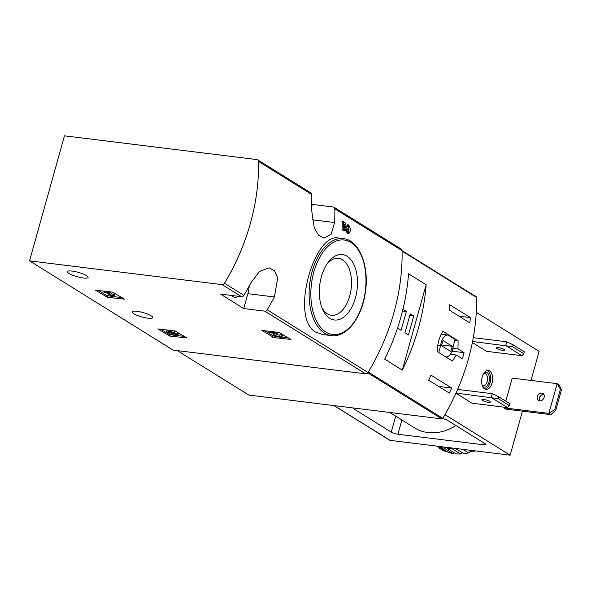 <?xml version="1.0" encoding="UTF-8"?>
<svg xmlns="http://www.w3.org/2000/svg" width="591" height="591" viewBox="0 0 591 591"><rect width="100%" height="100%" fill="white"/><g stroke="black" fill="none" stroke-linecap="round" stroke-linejoin="round"><path stroke-width="0.89" d="M124.538 299.157L107.496 297.31L95.41 290.129L112.6 292.139L124.538 299.157M243.736 308.554L264.798 311.154A2.504 1.987 -58.1 0 0 267.169 309.802A197.896 157.14 -58.1 0 0 274.379 296.963L277.704 277.859L274.564 270.855L269.141 267.826L259.597 271.409L251.101 282.491A197.896 157.14 121.9 0 1 243.891 295.33A2.504 1.987 121.9 0 1 241.52 296.682L220.458 294.082L243.736 308.554L247.888 293.69A22.547 12.862 97 0 0 249.21 286.029M29.55 260.867L222.12 284.626A2.504 1.987 -58.1 0 0 224.491 283.274A197.896 157.14 -58.1 0 0 258.518 161.417A2.504 1.987 -58.1 0 0 257.691 159.821A2.504 1.987 -58.1 0 0 257.026 159.592L64.463 135.827L29.55 260.867L173.104 350.094L365.674 373.852A2.504 1.987 -58.1 0 0 368.045 372.5A197.896 157.14 -58.1 0 0 402.072 250.643A2.504 1.987 -58.1 0 0 401.245 249.047L333.996 207.249A2.504 1.987 -58.1 0 0 333.331 207.013L312.277 204.42L311.494 203.932M72.176 271.084A10.771 2.261 15.6 0 1 83.013 273.929A10.771 2.261 15.6 0 1 88.111 277.438A10.771 2.261 15.6 0 1 77.133 276.714A10.771 2.261 15.6 0 1 67.359 271.646A10.771 2.261 15.6 0 1 72.176 271.084M136.839 311.28A10.771 2.261 15.6 0 1 147.676 314.116A10.771 2.261 15.6 0 1 152.774 317.633A10.771 2.261 15.6 0 1 141.796 316.909A10.771 2.261 15.6 0 1 132.029 311.834A10.771 2.261 15.6 0 1 136.839 311.28M186.948 337.949L169.912 336.102L157.819 328.921L175.01 330.93L186.948 337.949M290.986 339.448L273.943 337.601L261.857 330.421L279.048 332.43L290.986 339.448M344.442 227.491L345.602 230.83L347.7 233.319L348.963 233.475L346.865 230.985L345.602 230.83M341.967 229.899L343.231 230.054A199.403 158.336 121.9 0 0 343.593 221.758L342.315 221.595A197.896 157.14 121.9 0 1 341.967 229.899L344.257 230.697A199.403 158.336 -58.1 0 0 344.56 224.432L346.865 230.985M348.697 226.9A199.403 158.336 121.9 0 0 348.749 224.964L347.471 224.802A197.896 157.14 121.9 0 1 347.419 226.745L348.697 226.9L348.808 231.443L347.685 230.113L345.018 222.644L343.593 221.758M315.528 332.024L322.797 334.543L331.403 335.614A48.846 27.873 -83 0 1 324.54 333.132A48.846 27.873 -83 0 1 310.726 277.504A48.846 27.873 -83 0 1 343.371 238.653L338.577 238.062C314.301 232.1 289.775 317.736 315.528 332.024M257.691 159.821L310.718 192.777A2.504 1.987 121.9 0 1 311.538 194.373A197.896 157.14 121.9 0 1 311.331 208.076L314.264 227.949L318.505 235.085L323.861 238.114L331.159 234.25L334.617 222.548A197.896 157.14 -58.1 0 0 334.816 208.845A2.504 1.987 -58.1 0 0 333.996 207.249M348.749 224.964L350.825 229.958L348.963 233.475M343.231 230.054L344.257 230.697M329.741 318.298A32.956 18.809 -83 0 1 322.538 309.182A32.956 18.809 -83 0 1 328.345 262.131A32.956 18.809 -83 0 1 357.489 281.235A32.956 18.809 -83 0 1 329.741 318.298M327.237 263.66A28.671 16.356 -83 0 1 338.421 258.37A28.671 16.356 -83 0 1 351.15 288.829A28.671 16.356 -83 0 1 331.403 315.276A28.671 16.356 -83 0 1 327.37 313.828A28.671 16.356 -83 0 1 321.836 307.431M238.247 296.283A11.022 6.287 -83 0 1 234.9 297.399A11.022 6.287 -83 0 1 233.349 296.837A11.022 6.287 -83 0 1 231.923 295.5M311.354 207.722L312.277 204.42M184.532 336.442L177.751 335.607M172.934 335.008L168.967 334.262L160.789 329.18M175.601 334.543L176 333.125L177.625 333.331L177.234 334.742L175.601 334.543A2.283 0.48 15.6 0 1 175.941 334.927A2.283 0.48 15.6 0 1 172.72 334.484A2.002 0.421 15.6 0 1 171.686 333.797A2.002 0.421 15.6 0 1 172.579 333.693L171.553 333.051A2.002 0.421 15.6 0 1 168.59 331.913A2.283 0.48 15.6 0 1 168.59 331.869A2.283 0.48 15.6 0 1 170.238 331.854A2.283 0.48 15.6 0 1 172.653 332.711L174.286 332.91L174.677 331.499A4.285 0.901 15.6 0 0 172.897 330.672M175.845 333.664A2.283 0.48 15.6 0 1 173.303 333.139M173.399 332.799L173.133 333.76M172.269 332.504L172.099 333.117M177.234 334.742A4.285 0.901 15.6 0 1 177.869 335.466A4.285 0.901 15.6 0 1 173.503 335.178A4.285 0.901 15.6 0 1 169.617 333.161A4.285 0.901 15.6 0 1 169.661 333.073A4.285 0.901 15.6 0 1 166.669 331.329A4.285 0.901 15.6 0 1 169.757 331.307A4.285 0.901 15.6 0 1 174.286 332.91M177.625 333.331A4.285 0.901 15.6 0 1 178.26 334.048L177.869 335.466M122.115 297.65L114.432 296.704M112.113 296.416L106.557 295.47L98.372 290.388M112.918 295.352L113.309 293.934L114.787 294.85L114.351 296.992L114.395 296.268L112.918 295.352L112.881 296.076L108.013 293.055L109.527 293.239L108.493 292.604L103.839 292.028L106.387 292.855L112.726 296.793L114.351 296.992M114.787 294.85L114.395 296.268M109.741 292.471L113.132 294.577M109.889 291.806L109.527 293.239M108.759 291.666L108.493 292.604M104.097 291.09L103.839 292.028M288.563 337.941L281.781 337.106M276.965 336.508L273.005 335.762L264.82 330.679M279.639 336.043L280.031 334.624L281.663 334.824L281.264 336.242L279.639 336.043A2.283 0.48 15.6 0 1 279.971 336.427A2.283 0.48 15.6 0 1 277.644 336.272A2.283 0.48 15.6 0 1 275.576 335.2A2.283 0.48 15.6 0 1 275.635 335.119L277.534 333.922L276.108 333.036L269.119 332.172L270.153 332.814L275.428 333.464L273.766 334.521A4.285 0.901 15.6 0 0 273.648 334.661A4.285 0.901 15.6 0 0 277.534 336.678A4.285 0.901 15.6 0 0 281.9 336.966A4.285 0.901 15.6 0 0 281.264 336.242M279.883 335.163A2.283 0.48 15.6 0 1 276.765 334.403M277.497 332.238L277.925 332.504L277.534 333.922M276.366 332.098L276.108 333.036M269.385 331.241L269.119 332.172M281.663 334.824A4.285 0.901 15.6 0 1 282.291 335.548L281.9 336.966M464.075 352.679L457.981 348.889L458.106 340.771L442.822 331.27C439.342 336.9 437.458 343.666 437.155 351.564L452.44 361.057L456.267 355.021L462.361 358.811A197.896 157.14 -58.1 0 0 464.075 352.679L452.041 351.194M177.256 350.603L248.811 395.076L441.854 418.893A1.005 0.798 -58.1 0 0 442.807 418.354A197.896 157.14 -58.1 0 0 476.568 297.421A1.005 0.798 -58.1 0 0 476.243 296.785L402.072 250.68M442.807 418.354L368.311 372.057A197.896 157.14 -58.1 0 0 402.079 251.123L476.568 297.421M451.672 387.999A197.896 157.14 121.9 0 1 449.359 393.081L428.667 380.22A197.896 157.14 -58.1 0 0 430.979 375.137L451.672 387.999L438.581 386.388M449.744 304.727L470.436 317.589A197.896 157.14 121.9 0 1 469.852 322.885L449.16 310.024A197.896 157.14 -58.1 0 0 449.744 304.727M402.286 370.092A197.896 157.14 -58.1 0 0 426.126 284.722L402.286 370.092L384.697 359.165A197.896 157.14 121.9 0 0 408.536 273.788L426.126 284.722M456.267 355.021L450.357 354.297M457.981 348.889L452.905 348.262M458.106 340.771L454.848 340.372M445.85 356.964A11.022 6.287 97 0 0 453.201 346.282L455.1 339.47L447.978 335.038A11.022 6.287 97 0 0 440.605 345.72L438.707 352.524M441.174 334.203L447.978 335.038M437.739 345.366L440.605 345.72M441.521 345.705L450.837 351.49L452.285 346.304L442.977 340.512L441.521 345.705M441.721 344.996L452.285 346.304M459.074 316.185L470.436 317.589M398.268 325.774L397.603 328.16L401.097 330.332L406.364 311.457L402.907 309.315M404.975 332.748L408.47 334.912L413.737 316.045L410.243 313.873L404.975 332.748M409.777 315.557L413.737 316.045M402.501 310.984L406.364 311.457M472.571 341.48L512.604 346.71L513.128 344.819L506.768 341.797L473.28 337.66M513.128 344.819L524.343 351.785L523.811 353.677L522.008 355.693L505.711 345.565L506.768 341.797M512.604 346.71L523.811 353.677M472.357 342.536L486.482 351.313L522.008 355.693M455.993 393.126L498.11 398.615L498.641 396.724L492.273 393.695L457.626 389.417M498.641 396.724L509.848 403.69L509.324 405.581L507.514 407.598L491.224 397.47L492.273 393.695M498.11 398.615L509.324 405.581M455.942 393.237L471.987 403.217L507.514 407.598M389.861 412.481L414.808 427.987A49.6 39.383 -58.1 0 0 455.927 425.542M353.182 407.953A5.009 1.049 -164.4 0 0 353.13 408.049A5.009 1.049 -164.4 0 0 353.869 408.891L391.249 432.124A5.009 1.049 -164.4 0 0 397.92 434.237L483.674 444.816A5.009 1.049 -164.4 0 0 485.913 444.558A5.009 1.049 -164.4 0 0 485.167 443.715L447.793 420.482A5.009 1.049 -164.4 0 0 442.593 418.62M333.967 405.581L389.691 440.221A1.5 1.197 -58.1 0 0 390.09 440.354L510.151 455.173L522.437 411.159M531.014 380.434L539.132 351.364L476.272 312.299M510.151 455.173L444.971 414.66M492.052 383.012A9.522 5.43 -83 0 1 485.972 389.403A9.522 5.43 -83 0 1 481.746 379.296A9.522 5.43 -83 0 1 488.299 370.513A9.522 5.43 -83 0 1 492.052 383.012M561.45 389.927L559.226 384.948L557.158 383.662L548.854 413.382L503.938 407.842L506.007 409.127L550.923 414.675L555.784 410.22L561.45 389.927L560.416 389.284L557.158 383.662L512.234 378.114L505.8 401.171M503.938 407.842L504.123 407.177M498.324 347.589A4.381 0.916 15.6 0 1 502.734 348.749A4.381 0.916 15.6 0 1 504.81 350.175A4.381 0.916 15.6 0 1 500.341 349.879A4.381 0.916 15.6 0 1 496.366 347.818A4.381 0.916 15.6 0 1 498.324 347.589M483.837 399.494A4.381 0.916 15.6 0 1 488.247 400.646A4.381 0.916 15.6 0 1 490.323 402.072A4.381 0.916 15.6 0 1 485.854 401.784A4.381 0.916 15.6 0 1 481.879 399.715A4.381 0.916 15.6 0 1 483.837 399.494M550.923 414.675L548.854 413.382L554.75 409.578L560.416 389.284M541.844 393.118A4.137 3.28 121.9 0 1 542.937 393.503A4.137 3.28 121.9 0 1 543.883 398.105A4.137 3.28 121.9 0 1 539.664 400.905A4.137 3.28 121.9 0 1 538.571 400.521A4.137 3.28 121.9 0 1 537.625 395.918A4.137 3.28 121.9 0 1 541.844 393.118M543.816 394.396A4.137 3.28 -58.1 0 0 540.034 396.568A4.137 3.28 -58.1 0 0 539.76 400.912M554.75 409.578L555.784 410.22M487.257 370.557A9.522 5.43 -83 0 1 490.005 382.761A9.522 5.43 -83 0 1 484.967 389.107M484.28 372.633A7.513 4.285 -83 0 1 488.572 374.413A7.513 4.285 -83 0 1 488.971 382.118A7.513 4.285 -83 0 1 482.588 386.366M483.593 373.638A6.161 3.516 -83 0 1 484.746 373.46A6.161 3.516 -83 0 1 487.169 381.55A6.161 3.516 -83 0 1 483.231 385.687A6.161 3.516 -83 0 1 482.16 385.229M438.877 447.919L441.603 449.603A53.862 42.766 -58.1 0 0 445.459 451.428L436.948 446.139M452.743 453.467A53.862 42.766 -58.1 0 1 448.51 452.492L439.977 447.188A53.862 42.766 -58.1 0 0 444.21 448.163L452.743 453.467L454.427 452.876M460.507 453.969A53.862 42.766 -58.1 0 1 456.03 453.873L447.498 448.569A53.862 42.766 -58.1 0 0 451.975 448.665L460.507 453.969L462.458 452.795M462.723 449.323L468.523 452.92A53.862 42.766 -58.1 0 1 463.928 453.711L455.417 448.421M475.26 450.867A53.862 42.766 -58.1 0 1 471.973 452.004L468.87 450.076M468.523 452.92L470.562 451.125M439.977 447.188L439.763 446.486M445.459 447.188L444.21 448.163M447.498 448.569L446.855 447.365M452.551 448.067L451.975 448.665M222.12 284.626L241.52 296.682M264.798 311.154L365.674 373.852M267.169 309.802L368.045 372.5M334.816 208.845L402.072 250.643M258.518 161.417L311.538 194.373M224.491 283.274L243.891 295.33M325.892 332.083A47.598 27.156 -83 0 1 323.38 251.618A47.598 27.156 -83 0 1 365.947 278.073A47.598 27.156 -83 0 1 325.892 332.083M334.617 222.548L312.041 219.763M274.379 296.963L247.888 293.69M170.304 334.683L169.912 336.102M168.967 334.262L168.575 335.681M172.927 333.738L172.72 334.484M171.759 332.29L171.553 333.051M107.887 295.892L107.496 297.31M106.557 295.47L106.158 296.889M274.335 336.183L273.943 337.601M273.005 335.762L272.606 337.18M274.106 333.302L273.766 334.521M367.794 372.862L441.854 418.893M397.92 434.237L401.902 419.965M483.674 444.816L484.155 443.087M353.869 408.891L354.105 408.071M391.249 432.124L395.719 416.123M390.09 440.354L334.188 405.611M343.371 238.653C359.66 239.983 369.988 267.516 365.039 294.34C361.234 318.63 345.934 337.882 331.403 335.614M167.054 329.948L166.669 331.329M274.032 333.294L273.648 334.661"/></g></svg>
